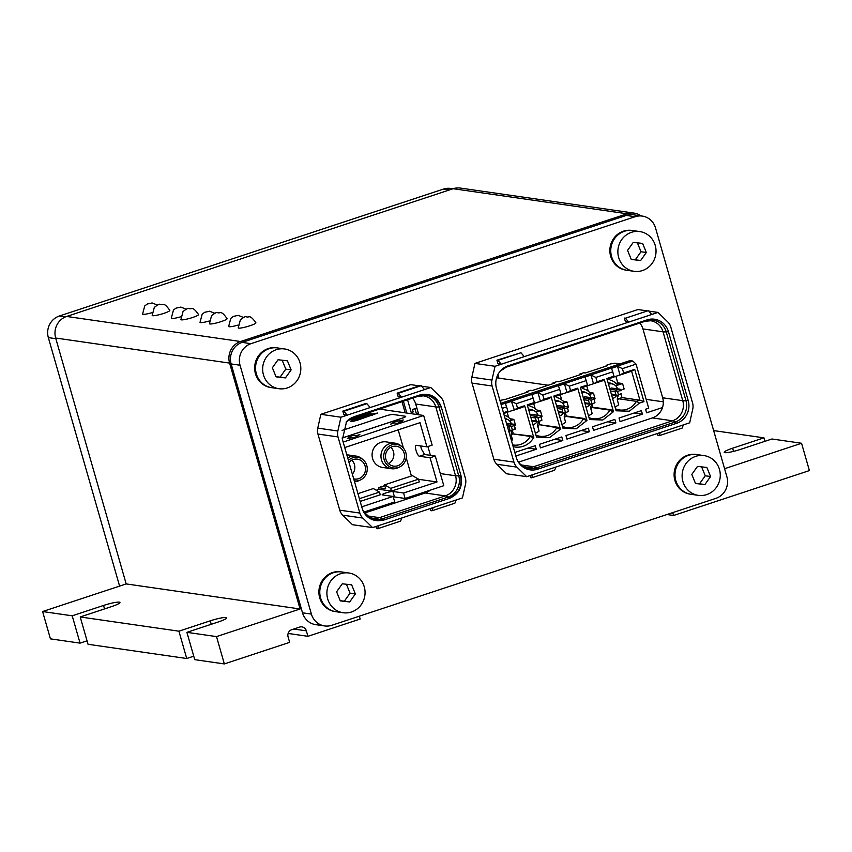 <?xml version="1.0" encoding="UTF-8"?>
<svg xmlns="http://www.w3.org/2000/svg" width="852" height="852" viewBox="0 0 852 852"><rect width="100%" height="100%" fill="white"/><g stroke="black" fill="none" stroke-linecap="round" stroke-linejoin="round"><path stroke-width="1.28" d="M87.053 640.811L80.045 643.132L50.438 638.862L42.6 611.544L126.181 583.918L300.096 608.988L216.514 636.604L186.907 632.344L194.746 659.661L224.353 663.932L216.514 636.604M300.096 608.988L229.593 363.09L55.668 338.031L126.181 583.918M55.668 338.031A17.21 16.348 -81.8 0 1 66.637 316.454L453.189 188.707A17.21 16.348 -81.8 0 1 460.346 188.068L634.261 213.138A17.21 16.348 -81.8 0 1 641.13 215.907M498.931 378.139L497.909 374.592M359.342 616.177L360.162 619.042L307.934 636.306L306.358 630.842A5.74 5.453 -81.8 0 0 299.574 627.104L291.735 629.692A5.74 5.453 -81.8 0 0 288.082 636.881L289.648 642.344L224.353 663.932M193.745 656.189L186.737 658.511L88.044 644.282L80.216 616.965L178.909 631.183L186.737 658.511M80.216 616.965L111.548 606.603A12.908 1.725 -16 0 0 119.962 602.471A12.908 1.725 -16 0 0 103.55 605.452L72.207 615.804L42.6 611.544M72.207 615.804L80.045 643.132M186.907 632.344L218.25 621.981A12.908 1.725 -16 0 0 226.653 617.849A12.908 1.725 -16 0 0 210.252 620.831L178.909 631.183M229.593 363.09A17.21 16.348 -81.8 0 1 240.562 341.524L627.104 213.777A17.21 16.348 -81.8 0 1 634.261 213.138M724.573 468.707L801.562 443.264L771.955 438.993L740.612 449.355A12.908 1.725 -16 0 1 724.211 452.337A12.908 1.725 -16 0 1 732.613 448.205L763.956 437.843L713.646 430.59M801.562 443.264L809.4 470.581L673.581 515.471L666.978 514.512M288.125 633.451L307.934 636.306M763.956 437.843L764.947 441.315M672.76 512.606L673.581 515.471M639.809 231.574A20.075 19.063 98.2 0 0 639.256 231.499A20.075 19.063 98.2 0 0 618.041 249.018A20.075 19.063 98.2 0 0 634.08 271.319A20.075 19.063 98.2 0 0 634.644 271.383A20.075 19.063 98.2 0 0 655.859 253.875A20.075 19.063 98.2 0 0 639.809 231.574L632.695 230.551A20.075 19.063 98.2 0 0 632.141 230.477A20.075 19.063 98.2 0 0 610.927 247.996A20.075 19.063 98.2 0 0 626.976 270.286L626.082 270.159A20.075 19.063 98.2 0 1 610.032 247.868A20.075 19.063 98.2 0 1 631.257 230.349A20.075 19.063 98.2 0 1 631.811 230.423L632.695 230.551A20.075 19.063 98.2 0 0 632.141 230.477A20.075 19.063 98.2 0 0 610.927 247.996A20.075 19.063 98.2 0 0 626.976 270.286A20.075 19.063 98.2 0 0 627.53 270.361M646.327 252.501L642.621 243.427L633.249 242.373L627.573 250.392L631.268 259.466L640.651 260.52L646.327 252.501L641.002 251.734L637.381 242.831M640.651 260.52L635.326 259.753L641.002 251.734M631.204 259.285L635.326 259.753M284.6 348.958A20.075 19.063 98.2 0 0 284.046 348.894A20.075 19.063 98.2 0 0 262.831 366.403A20.075 19.063 98.2 0 0 278.881 388.704A20.075 19.063 98.2 0 0 279.435 388.778A20.075 19.063 98.2 0 0 300.649 371.259A20.075 19.063 98.2 0 0 284.6 348.958L277.486 347.935A20.075 19.063 98.2 0 0 276.932 347.861A20.075 19.063 98.2 0 1 277.486 347.935L276.602 347.808A20.075 19.063 98.2 0 0 276.048 347.733A20.075 19.063 98.2 0 0 254.823 365.252A20.075 19.063 98.2 0 0 270.872 387.553L271.767 387.681A20.075 19.063 98.2 0 0 272.32 387.745M271.767 387.681A20.075 19.063 98.2 0 1 255.717 365.38A20.075 19.063 98.2 0 1 276.932 347.861A20.075 19.063 98.2 0 0 255.717 365.38A20.075 19.063 98.2 0 0 271.767 387.681L278.881 388.704M291.118 369.885L287.422 360.811L278.04 359.757L272.363 367.776L276.059 376.85L285.441 377.905L291.118 369.885L285.793 369.118L282.172 360.226M285.441 377.905L280.116 377.138L285.793 369.118M275.995 376.68L280.116 377.138M704.05 455.607A20.075 19.063 98.2 0 0 703.496 455.532A20.075 19.063 98.2 0 0 682.282 473.052A20.075 19.063 98.2 0 0 698.321 495.353A20.075 19.063 98.2 0 0 698.885 495.427A20.075 19.063 98.2 0 0 720.1 477.908A20.075 19.063 98.2 0 0 704.05 455.607L696.936 454.585A20.075 19.063 98.2 0 0 696.382 454.51A20.075 19.063 98.2 0 0 675.167 472.029A20.075 19.063 98.2 0 0 691.217 494.33L690.322 494.203A20.075 19.063 98.2 0 1 674.273 471.901A20.075 19.063 98.2 0 1 695.498 454.382A20.075 19.063 98.2 0 1 696.052 454.457L696.936 454.585A20.075 19.063 98.2 0 0 696.382 454.51A20.075 19.063 98.2 0 0 675.167 472.029A20.075 19.063 98.2 0 0 691.217 494.33A20.075 19.063 98.2 0 0 691.771 494.394M710.568 476.534L706.862 467.46L697.49 466.406L691.813 474.426L695.509 483.499L704.892 484.554L710.568 476.534L705.243 475.767L701.622 466.875M704.892 484.554L699.567 483.787L705.243 475.767M695.445 483.318L699.567 483.787M348.841 572.991A20.075 19.063 98.2 0 0 348.287 572.927A20.075 19.063 98.2 0 0 327.072 590.436A20.075 19.063 98.2 0 0 343.122 612.737A20.075 19.063 98.2 0 0 343.675 612.812A20.075 19.063 98.2 0 0 364.89 595.292A20.075 19.063 98.2 0 0 348.841 572.991L341.737 571.969A20.075 19.063 98.2 0 0 341.173 571.894A20.075 19.063 98.2 0 0 319.958 589.414A20.075 19.063 98.2 0 0 336.007 611.715L335.113 611.587A20.075 19.063 98.2 0 1 319.063 589.286A20.075 19.063 98.2 0 1 340.289 571.767A20.075 19.063 98.2 0 1 340.843 571.841L341.737 571.969A20.075 19.063 98.2 0 0 341.173 571.894A20.075 19.063 98.2 0 0 319.958 589.414A20.075 19.063 98.2 0 0 336.007 611.715A20.075 19.063 98.2 0 0 336.561 611.789M355.359 593.919L351.663 584.845L342.28 583.79L336.604 591.81L340.299 600.884L349.682 601.938L355.359 593.919L350.034 593.152L346.413 584.259M349.682 601.938L344.357 601.171L350.034 593.152M340.236 600.713L344.357 601.171M119.589 586.091L48.34 337.605A17.21 16.348 -81.8 0 1 59.31 316.039L443.455 189.08A17.21 16.348 -81.8 0 1 450.612 188.441L452.976 188.782M441.24 406.809L440.772 406.841A17.892 16.997 98.2 0 0 419.578 395.179L419.589 395.179C429.77 392.91 436.831 396.798 440.772 406.841L438.993 406.947L458.738 475.799L460.517 475.682A17.892 16.997 -81.8 0 1 449.1 498.122C458.717 493.84 462.519 486.364 460.517 475.682L460.985 475.661C463.009 486.471 459.153 494.043 449.43 498.377L383.613 520.125L371.887 519.613L363.314 511.328L362.153 508.314L342.408 439.462L346.583 421.559L353.963 416.745L419.78 394.998C430.1 392.708 437.257 396.638 441.24 406.809L460.985 475.661M424.53 389.598L401.537 397.192L398.161 396.702L397.149 393.155L420.132 385.562L421.197 385.711L424.53 389.598L430.792 387.522L440.569 397.064A11.47 10.895 -81.8 0 1 443.541 402.059L465.373 478.185A11.47 10.895 -81.8 0 1 465.533 484.117L462.444 497.909L372.601 527.601L362.814 518.059A11.47 10.895 -81.8 0 1 359.853 513.064L338.02 436.938A11.47 10.895 -81.8 0 1 337.85 431.005L340.949 417.214L320.853 414.317L317.764 428.109A11.47 10.895 98.2 0 0 317.924 434.041L339.756 510.167A11.47 10.895 98.2 0 0 342.728 515.162L352.504 524.704L372.601 527.601M421.197 385.711L398.214 393.305L401.537 397.192L340.949 417.214M456.171 499.975L454.883 503.191L431.9 510.795L433.189 507.568M375.902 526.504L376.509 528.591L377.574 528.741L400.557 521.147L401.846 517.931M377.574 528.741L378.863 525.524M419.227 385.86L410.696 384.635L320.853 414.317M347.211 415.148L343.835 414.658L342.823 411.111L343.888 411.26L347.211 415.148M342.823 411.111L365.806 403.507L366.871 403.667L370.205 407.554M366.871 403.667L343.888 411.26M430.792 387.522L421.612 386.201M363.293 511.296L371.77 519.39L383.613 520.125M346.327 421.846A17.04 16.177 98.2 0 1 353.005 417.597A28.68 8.115 71.7 0 1 352.142 418.108L417.959 396.361L423.465 395.85A16.06 15.251 -81.8 0 1 435.809 406.915A28.68 3.845 164 0 0 438.993 406.947A17.04 16.177 98.2 0 0 418.822 395.85L353.761 416.926L346.583 421.559M412.592 398.129A16.06 15.251 -81.8 0 1 415.712 404.018L418.79 414.775M427.896 446.523L430.43 455.351M635.155 216.717L251.01 343.665A17.21 16.348 98.2 0 0 240.04 365.231L311.395 614.079A17.21 16.348 98.2 0 0 324.612 625.932A17.21 16.348 98.2 0 0 331.769 625.293L715.914 498.345A17.21 16.348 98.2 0 0 726.884 476.769L655.529 227.931A17.21 16.348 98.2 0 0 642.312 216.078A17.21 16.348 98.2 0 0 635.155 216.717L626.263 215.428L242.117 342.387A17.21 16.348 98.2 0 0 231.148 363.953L302.503 612.801A17.21 16.348 98.2 0 0 315.719 624.654L324.612 625.932M496.822 464.244L506.599 473.776L526.696 476.673L689.673 422.816L692.761 409.024A11.47 10.895 98.2 0 0 692.601 403.092L670.769 326.966A11.47 10.895 -81.8 0 0 667.798 321.971L658.021 312.428L495.044 366.296L491.955 380.077A11.47 10.895 98.2 0 0 492.115 386.009L513.948 462.135L493.851 459.239A11.47 10.895 98.2 0 0 496.822 464.244L516.919 467.141A11.47 10.895 -81.8 0 1 513.948 462.135M493.851 459.239L472.029 383.112L492.115 386.009M646.455 310.767L637.924 309.542L474.947 363.399L471.859 377.18A11.47 10.895 98.2 0 0 472.029 383.112M430.228 508.548L430.835 510.636L431.9 510.795M397.149 393.155L398.214 393.305M364.454 513.074L425.212 492.999L445.308 495.896L379.491 517.654A16.06 15.251 -81.8 0 1 372.814 518.25C367.926 517.047 364.645 514.512 362.973 510.636M430.271 490.156A16.06 15.251 -81.8 0 1 425.212 492.999M518.559 462.157L652.44 417.906A16.06 15.251 98.2 0 0 662.675 397.777L642.941 328.925A16.06 15.251 98.2 0 0 639.82 323.036M642.312 216.078L633.419 214.789A17.21 16.348 98.2 0 0 626.263 215.428M648.841 311.108L658.021 312.428M526.696 476.673L516.919 467.141M474.947 363.399L495.044 366.296M524.257 356.615L501.274 364.219L497.983 360.332L520.966 352.739L524.257 356.615M497.983 360.332L496.918 360.183L497.93 363.729L501.274 364.219M648.425 310.618L651.716 314.495L628.723 322.099L625.443 318.211L648.425 310.618L625.443 318.211M624.378 318.062L625.389 321.609L628.723 322.099M688.214 400.568A18.126 17.21 -81.8 0 1 676.658 423.284L537.708 469.196A18.126 17.21 -81.8 0 1 517.409 460.399A18.126 17.21 -81.8 0 1 516.248 457.386L496.514 388.544A18.126 17.21 -81.8 0 1 500.678 370.631A18.126 17.21 -81.8 0 1 508.058 365.827L647.009 319.905A18.126 17.21 -81.8 0 1 668.469 331.716L688.214 400.568L685.966 400.706L666.221 331.865L668.469 331.716M555.898 467.024L554.652 470.219L531.669 477.823L532.915 474.617M531.669 477.823L530.604 477.663L530.008 475.576M683.357 424.903L682.111 428.098L659.128 435.702L660.364 432.497M659.128 435.702L658.063 435.542L657.467 433.455M496.918 360.183L520.966 352.739M511.317 435.457A17.668 16.774 98.2 0 0 512.361 433.838L531.403 436.054L533.885 437.971L524.64 405.701L523.032 407.107L514.331 409.982L517.505 408.055L516.259 403.71L511.402 401.388L505.342 403.39L506.599 406.905L502.19 408.364M512.34 430.409L513.245 433.54M512.414 430.228A10.895 10.352 98.2 0 1 511.892 431.336A5.74 5.453 98.2 0 0 511.413 435.83L512.553 439.834A17.668 16.774 98.2 0 1 511.445 440.622M512.67 444.904A17.668 16.774 98.2 0 0 513.373 445.021A17.668 16.774 98.2 0 0 520.721 444.371A17.668 16.774 98.2 0 0 530.285 436.416L531.403 436.054M512.361 433.838L530.285 436.416L533.885 437.971M508.633 417.491L507.164 412.357M504.139 415.148A8.605 8.169 98.2 0 0 505.087 415.51A10.895 10.352 98.2 0 1 508.963 417.778A5.74 5.453 98.2 0 0 512.936 419.184L510.731 418.875M512.936 419.184L513.873 419.461L515.481 425.073A5.74 5.453 98.2 0 0 514.501 425.851M513.873 419.461L509.571 420.888M513.16 446.618A19.383 18.414 98.2 0 0 523.181 446.288A19.383 18.414 98.2 0 0 533.331 438.152M509.24 420.568L512.979 419.333M514.842 452.455L535.248 445.713L536.27 449.26L515.854 456.012M539.433 444.329L540.445 447.886L562.81 440.495L561.788 436.948L539.433 444.329M565.962 435.564L566.985 439.11L589.339 431.73L588.327 428.173L565.962 435.564M592.502 426.788L593.524 430.345L615.879 422.954L614.856 419.408L592.502 426.788M619.042 418.023L620.054 421.58L642.419 414.189L641.396 410.632L619.042 418.023M607.082 379.332L614.015 377.042L613.983 376.169L606.858 378.533L616.113 410.792L629.33 411.218L639.479 403.071L643.952 401.59L634.697 369.331L623.653 372.984L622.407 368.639L636.061 364.123L648.713 408.214L645.571 409.258L646.593 412.805L662.515 407.544M613.983 376.169L612.737 371.834L595.867 377.404L597.114 381.749L604.249 379.396L613.493 411.654L602.79 419.983L589.573 419.567L580.318 387.298L587.454 384.944L586.208 380.599L569.338 386.18L570.574 390.514L577.709 388.161L586.964 420.43L576.25 428.758L563.034 428.332L553.789 396.073L560.914 393.709L559.668 389.364L542.799 394.945L544.045 399.29L551.169 396.936L560.424 429.195L549.721 437.523L536.504 437.108L527.25 404.838L534.374 402.485L533.128 398.14L516.259 403.71M524.64 405.701L517.505 408.055M503.436 412.709L507.845 411.25L506.599 406.905M511.402 401.388L514.331 409.982M513.884 410.025L507.867 412.006M503.67 413.508L507.877 412.123L507.845 411.25M505.055 418.353A8.03 7.625 -81.8 0 1 506.28 418.833L507.813 419.61A7.455 7.082 -81.8 0 1 511.392 423.87M505.215 418.907A7.455 7.082 -81.8 0 1 507.813 419.61M510.423 430.601A7.455 7.082 -81.8 0 1 509.017 432.156M542.799 394.945L537.942 392.623L531.882 394.625L533.128 398.14M569.338 386.18L564.482 383.847L558.422 385.849L559.668 389.364M595.867 377.404L591.011 375.082L584.951 377.085L586.208 380.599M622.407 368.639L617.551 366.317L611.491 368.32L612.737 371.834M636.061 364.123L632.834 361.035L501.104 404.572M536.27 449.26L528.08 448.088M499.943 400.44L501.54 400.674L500.124 401.143L499.943 400.44L505.715 399.29L528.08 391.909L526.472 391.675L530.658 390.291L532.255 390.525L554.609 383.134L553.012 382.91L557.187 381.526L558.795 381.76L581.149 374.369L579.552 374.135L583.726 372.75L585.324 372.984L607.678 365.593L606.081 365.37L610.266 363.985L614.995 363.176L620.011 363.9M562.81 440.495L554.609 439.312M526.674 392.367L526.472 391.675M589.339 431.73L581.149 430.548M553.214 383.602L553.012 382.91M615.879 422.954L607.689 421.772M579.743 374.827L579.552 374.135M642.419 414.189L634.218 413.007M606.283 366.062L606.081 365.37M500.742 403.315L629.947 360.62L632.834 361.035M617.551 366.317L620.022 374.944L614.015 376.935M623.653 372.984L620.022 374.944M620.469 374.912L631.556 371.248L634.697 369.331M643.952 401.59L639.927 400.184L631.609 371.195M615.549 408.832A17.668 16.774 98.2 0 0 619.521 409.95A17.668 16.774 98.2 0 0 626.859 409.29A17.668 16.774 98.2 0 0 636.423 401.345L639.927 400.184L621.992 397.607L621.033 394.252M617.455 400.387A17.668 16.774 98.2 0 0 618.499 398.757L636.423 401.345L639.479 403.071M615.762 409.599L616.667 410.611M591.011 375.082L593.493 383.719L587.475 385.7M604.249 379.396L602.641 380.801L593.493 383.719M593.94 383.677L597.114 381.749M613.493 411.654L611.012 409.737L592.854 407.235L591.948 404.104M588.242 391.174L586.772 386.041M581.905 387.66A8.605 8.169 98.2 0 0 584.696 389.204A10.895 10.352 98.2 0 1 588.572 391.473A5.74 5.453 98.2 0 0 592.545 392.878L590.34 392.57M592.545 392.878L593.482 393.155L595.09 398.768A5.74 5.453 98.2 0 0 594.11 399.535M611.012 409.737L609.894 410.11L612.939 411.846M589.009 417.608A17.668 16.774 98.2 0 0 592.981 418.715A17.668 16.774 98.2 0 0 600.33 418.055A17.668 16.774 98.2 0 0 609.894 410.11L591.97 407.533L590.926 409.152M589.233 418.364L590.127 419.386M580.553 388.107L587.486 385.807L587.454 384.944M564.482 383.847L566.953 392.484L560.946 394.465M570.574 390.514L566.953 392.484M567.4 392.452L576.112 389.566L577.709 388.161M561.713 399.95L560.233 394.817M555.366 396.425A8.605 8.169 98.2 0 0 558.156 397.969A10.895 10.352 98.2 0 1 562.032 400.238A5.74 5.453 98.2 0 0 566.005 401.654L563.811 401.335M566.005 401.654L566.942 401.92L568.561 407.533A5.74 5.453 98.2 0 0 567.581 408.31M565.419 412.869L566.314 416.01L584.472 418.513L583.354 418.886L586.41 420.611M586.964 420.43L584.472 418.513M562.48 426.373A17.668 16.774 98.2 0 0 566.442 427.48A17.668 16.774 98.2 0 0 573.79 426.831A17.668 16.774 98.2 0 0 583.354 418.886L565.43 416.298A17.668 16.774 98.2 0 1 564.386 417.927M562.693 427.14L563.598 428.151M560.914 393.709L560.946 394.582L554.013 396.872M537.942 392.623L540.413 401.249L534.406 403.241M551.169 396.936L549.572 398.342L540.413 401.249M540.86 401.217L544.045 399.29M560.424 429.195L557.943 427.278L539.774 424.775L538.879 421.644M533.703 403.582L535.173 408.715M528.826 405.19A8.605 8.169 98.2 0 0 531.616 406.745A10.895 10.352 98.2 0 1 535.493 409.003A5.74 5.453 98.2 0 0 539.465 410.419L537.271 410.11M539.465 410.419L540.413 410.696L542.021 416.298A5.74 5.453 98.2 0 0 541.041 417.075M557.943 427.278L556.814 427.651L559.87 429.387M535.94 435.148A17.668 16.774 98.2 0 0 539.912 436.256A17.668 16.774 98.2 0 0 547.25 435.596A17.668 16.774 98.2 0 0 556.814 427.651L539.774 424.775M536.153 435.904L537.058 436.916M534.374 402.485L534.406 403.347L527.484 405.637M496.972 377.851L548.241 385.242M646.167 399.354L663.314 401.825M414.935 408.683L416.394 413.763A4.015 0.543 -16 0 0 416.596 413.87A4.015 0.543 -16 0 0 418.47 413.657M393.273 496.972A5.74 0.767 164 0 1 394.465 496.929L405.137 498.463L443.796 485.693L435.287 456.044L424.626 454.51L421.271 448.791L420.718 445.947M363.804 512.127L394.689 501.924L393.123 496.45L382.452 494.916A5.74 0.767 164 0 1 382.165 494.767A5.74 0.767 164 0 1 385.903 492.935A5.74 0.767 164 0 1 392.9 491.466L394.465 496.929M615.889 376.307L617.764 382.846L616.422 383.293A5.74 5.453 98.2 0 1 616.049 383.4M615.719 385.807L622.567 383.538L617.764 382.846M622.567 383.538L624.133 389.002L622.791 389.449A5.74 5.453 98.2 0 0 620.65 390.77M618.499 398.757L621.992 397.607M614.995 406.926A17.668 16.774 98.2 0 0 618.701 404.764L617.551 400.749A5.74 5.453 98.2 0 1 618.041 396.265A10.895 10.352 98.2 0 0 618.563 395.147M608.498 384.252A7.455 7.082 -81.8 0 1 613.951 384.529L612.418 383.762A8.03 7.625 98.2 0 0 610.181 383.059L609.297 382.931A8.03 7.625 98.2 0 0 608.094 382.857M615.389 385.498L620.331 383.858L616.422 383.293M608.434 378.884A8.605 8.169 98.2 0 0 611.225 380.429A10.895 10.352 98.2 0 1 615.101 382.697A5.74 5.453 98.2 0 0 620.331 383.858M592.854 407.235L591.97 407.533M581.959 393.028A7.455 7.082 -81.8 0 1 587.422 393.305L585.878 392.527A8.03 7.625 98.2 0 0 583.652 391.824L582.757 391.696A8.03 7.625 98.2 0 0 581.565 391.622M588.849 394.263L592.587 393.028M593.482 393.155L589.179 394.572M588.466 415.691A17.668 16.774 98.2 0 0 592.161 413.529L591.022 409.524A5.74 5.453 98.2 0 1 591.501 405.03A10.895 10.352 98.2 0 0 592.023 403.912M555.429 401.793A7.455 7.082 -81.8 0 1 560.882 402.069L559.349 401.303A8.03 7.625 98.2 0 0 557.112 400.589L556.228 400.461A8.03 7.625 98.2 0 0 555.025 400.397M562.309 403.028L566.048 401.803M566.942 401.92L562.65 403.347M561.926 424.466A17.668 16.774 98.2 0 0 565.632 422.294L564.482 418.289A5.74 5.453 98.2 0 1 564.972 413.795A10.895 10.352 98.2 0 0 565.494 412.688M566.314 416.01L565.43 416.298M537.846 426.692L538.89 425.063M528.89 410.568A7.455 7.082 -81.8 0 1 534.342 410.845L532.809 410.068A8.03 7.625 98.2 0 0 530.572 409.365L529.688 409.237A8.03 7.625 98.2 0 0 528.485 409.162M535.78 411.804L539.508 410.568M536.11 412.112L540.413 410.696M535.386 433.231A17.668 16.774 98.2 0 0 539.092 431.069L537.942 427.065A5.74 5.453 98.2 0 1 538.432 422.571A10.895 10.352 98.2 0 0 538.954 421.452M513.969 424.317L515.311 428.662L510.785 430.579L509.773 429.781L508.9 426.724L509.709 425.137L513.969 424.317L506.471 423.284M511.275 430.601L515.332 429.078L514.416 425.521L511.381 426.501L509.421 425.819M411.559 413.731L407.565 399.79M403.39 401.175L406.787 413.05M405.19 412.815L401.984 401.633M381.259 409.365L381.025 408.566M343.164 442.082L423.657 415.478L432.156 445.117L426.937 446.842L420.004 422.667L344.73 447.545M423.657 415.478L379.406 409.098M405.137 498.463L403.571 492.999L437.001 481.955L430.068 457.78L435.287 456.044M403.571 492.999L392.9 491.466M361.727 506.833L393.123 496.45M610.181 383.059A8.03 7.625 98.2 0 0 608.158 383.049M613.951 384.529A7.455 7.082 -81.8 0 1 617.54 388.789M616.571 395.53A7.455 7.082 -81.8 0 1 612.567 398.448M583.652 391.824A8.03 7.625 98.2 0 0 581.618 391.824M587.422 393.305A7.455 7.082 -81.8 0 1 591 397.565M590.031 404.295A7.455 7.082 -81.8 0 1 586.038 407.224M557.112 400.589A8.03 7.625 98.2 0 0 555.078 400.589M560.882 402.069A7.455 7.082 -81.8 0 1 564.471 406.329M563.502 413.06A7.455 7.082 -81.8 0 1 559.498 415.989M530.572 409.365A8.03 7.625 98.2 0 0 528.549 409.354M534.342 410.845A7.455 7.082 -81.8 0 1 537.932 415.105M536.962 421.836A7.455 7.082 -81.8 0 1 532.958 424.765M411.239 412.592L413.177 411.953L412.474 409.493L416.862 408.044M402.506 421.602L399.62 421.186L403.284 419.972L394.561 421.697L390.738 424.115L394.401 422.911L397.288 423.327L402.506 421.602M348.074 437.055L350.96 437.481L347.307 438.684L356.019 436.969L359.842 434.541L356.189 435.745L353.292 435.329L348.074 437.055M354.198 419.184L371.121 413.113L365.284 414.168L351.354 418.769L348.362 420.238L354.198 419.184M356.466 420.547L377.734 413.028L371.909 414.093L353.623 420.132L350.63 421.602L356.466 420.547M342.078 438.088L401.963 418.3C405.03 417.235 406.18 416.575 405.403 416.319M342.078 430.43L385.945 415.936A5.74 0.767 164 0 1 392.942 414.466L405.392 416.266A5.74 0.767 164 0 1 405.68 416.404L405.69 416.436M430.068 457.78L419.397 456.235A5.74 1.619 71.7 0 1 416.053 450.516A5.74 1.619 71.7 0 1 416.032 445.33A5.74 1.619 71.7 0 1 416.266 445.308L426.937 446.842M418.588 479.303L437.001 481.955M379.023 489.304L378.554 487.663L385.658 488.686L384.561 484.863L412.432 475.65L418.545 479.154L419.333 481.891L391.462 491.093L379.023 489.304L376.233 490.219M357.947 493.659L373.346 488.569L379.47 492.073L380.248 494.799L360.183 501.434M398.203 429.877L403.443 448.163M406.202 457.758L411.42 475.98M619.436 389.066L611.491 388.043L620.118 389.236L615.847 390.056L615.048 391.643L615.921 394.7L616.933 395.498L621.459 393.592L617.412 395.52M609.755 388.618L611.491 388.043M583.215 397.394L584.962 396.819L592.236 397.863L589.318 398.832L588.508 400.408L589.382 403.475L590.883 404.295L594.941 402.772L590.883 404.295M592.907 397.841L584.962 396.819M556.676 406.159L558.422 405.584L565.707 406.628L562.778 407.597L561.969 409.184L562.852 412.24L564.343 413.06L568.412 411.537L564.343 413.06M566.367 406.606L558.422 405.584M530.146 414.935L531.893 414.349L539.167 415.403L536.238 416.372L535.439 417.949L536.313 421.016L537.804 421.836L541.872 420.302L537.804 421.836M539.827 415.371L531.893 414.349M402.4 421.633L399.62 421.186M402.847 420.121L394.582 421.751L390.951 424.051M347.754 438.599L350.96 437.481M359.65 434.669L356.2 435.809L353.314 435.383L348.202 437.076M405.68 416.404A5.74 0.767 164 0 1 401.942 418.247L401.963 418.3M342.057 438.034L401.942 418.247M384.774 485.608L378.554 487.663M391.387 468.717L382.495 467.439A12.908 12.258 -81.8 0 1 372.59 458.546A12.908 12.258 -81.8 0 1 386.18 441.89L395.072 443.178A12.908 12.258 98.2 0 0 381.472 459.835A12.908 12.258 98.2 0 0 391.387 468.717A12.908 12.258 98.2 0 0 398.161 467.673L399.556 467.013A11.896 11.3 -81.8 0 1 384.177 459.782A11.896 11.3 -81.8 0 1 388.874 446.32A11.896 11.3 -81.8 0 1 402.421 447.119A11.896 11.3 -81.8 0 1 405.84 452.625A11.896 11.3 -81.8 0 1 399.556 467.013M346.796 454.744A12.908 12.258 -81.8 0 1 347.137 454.798L356.029 456.076A12.908 12.258 98.2 0 0 347.722 457.993M418.545 479.154L390.685 488.366L391.462 491.093M384.561 484.863L390.685 488.366M379.47 492.073L359.395 498.697M593.578 398.012L592.236 397.863L593.578 398.012L594.92 402.357L594.025 399.215L590.99 400.195L589.03 399.513M567.049 406.777L565.707 406.628L567.049 406.777L567.475 407.97L564.45 408.971L562.49 408.278M540.509 415.552L539.167 415.403L540.509 415.552L541.851 419.898L540.956 416.766M402.421 447.119L401.271 446.086A12.908 12.258 98.2 0 0 395.072 443.178M354.528 481.731A12.908 12.258 98.2 0 0 359.118 480.581L360.513 479.921A11.896 11.3 -81.8 0 1 354.283 480.879M348.415 460.389A11.896 11.3 -81.8 0 1 363.378 460.016L362.228 458.994A12.908 12.258 98.2 0 0 356.029 456.076M620.118 389.236L620.565 390.461M620.554 390.429L617.519 391.43L615.57 390.738M567.485 407.98L568.39 411.122L567.475 407.97M540.945 416.734L537.91 417.736L535.961 417.054M363.378 460.016A11.896 11.3 -81.8 0 1 366.797 465.522A11.896 11.3 -81.8 0 1 360.513 479.921M404.146 453.179A10.043 9.532 98.2 0 0 396.436 446.267A10.043 9.532 98.2 0 0 385.871 459.228A10.043 9.532 98.2 0 0 393.581 466.14A10.043 9.532 98.2 0 0 404.146 453.179M353.718 478.888A10.043 9.532 98.2 0 0 365.114 466.087A10.043 9.532 98.2 0 0 348.979 462.38M388.491 463.626A10.043 9.532 98.2 0 0 390.855 447.236M352.366 474.191A10.043 9.532 98.2 0 0 351.812 460.144M255.898 322.812A9.18 1.225 164 0 1 255.781 323.132A9.18 1.225 164 0 1 246.452 326.806A9.18 1.225 164 0 1 238.251 327.882L240.392 319.777C243.768 317.178 245.717 316.177 246.26 316.774C249.316 318.062 249.402 313.568 255.898 322.812M238.081 325.081A9.18 1.225 164 0 1 228.655 326.497L230.785 318.392L233.267 316.443L238.187 315.346L243.565 317.487M227.09 318.669A9.18 1.225 164 0 1 226.973 318.978A9.18 1.225 164 0 1 217.643 322.652A9.18 1.225 164 0 1 209.443 323.728L211.584 315.623C214.96 313.025 216.909 312.024 217.441 312.62C220.508 313.909 220.593 309.414 227.09 318.669M209.262 321.002A9.18 1.225 164 0 1 200.018 322.365L202.158 314.271L204.64 312.311L209.549 311.225L214.853 313.302M198.548 314.548A9.18 1.225 164 0 1 198.431 314.867A9.18 1.225 164 0 1 189.101 318.541A9.18 1.225 164 0 1 180.912 319.606L183.042 311.512C186.418 308.914 188.367 307.913 188.91 308.509C191.966 309.798 192.051 305.304 198.548 314.548M180.73 316.816A9.18 1.225 164 0 1 171.305 318.222L173.435 310.128L175.917 308.179L180.837 307.082L186.215 309.223M169.836 310.416A9.18 1.225 164 0 1 169.708 310.724A9.18 1.225 164 0 1 160.389 314.399A9.18 1.225 164 0 1 152.189 315.474L154.319 307.38C157.695 304.771 159.654 303.77 160.187 304.366C163.243 305.655 163.328 301.161 169.836 310.416M152.007 312.673A9.18 1.225 164 0 1 142.582 314.09L144.712 305.996L147.204 304.036L152.114 302.95L157.492 305.091M240.562 341.524L66.637 316.454M627.104 213.777L453.189 188.707M210.252 620.831L211.243 624.292M103.55 605.452L104.54 608.924M732.613 448.205L733.529 451.39M306.358 630.842L293.759 629.032M48.34 337.605L55.859 338.691M65.423 316.912L59.31 316.039M443.455 189.08L449.451 189.943M363.144 510.976A17.04 16.177 98.2 0 0 382.058 518.911L447.875 497.163L449.43 498.377M367.223 515.886L379.491 517.654A28.68 8.115 -108.3 0 1 382.058 518.911L383.283 519.869A17.892 16.997 98.2 0 1 363.272 511.253M447.875 497.163A17.04 16.177 98.2 0 0 458.738 475.799A28.68 3.845 164 0 1 455.543 475.767A16.06 15.251 -81.8 0 1 445.308 495.896A28.68 8.115 -108.3 0 1 447.875 497.163M415.712 404.018L435.809 406.915L455.543 475.767L440.314 473.574M417.959 396.361A28.68 8.115 -108.3 0 0 418.822 395.85L419.578 395.179M362.814 518.059L342.728 515.162M339.756 510.167L359.853 513.064M338.02 436.938L317.924 434.041M317.764 428.109L337.85 431.005M346.53 421.623A17.892 16.997 -81.8 0 1 353.761 416.926L353.963 416.745M251.01 343.665L242.117 342.387M231.148 363.953L240.04 365.231M311.395 614.079L302.503 612.801M471.859 377.18L491.955 380.077M642.941 328.925L663.037 331.822A16.06 15.251 98.2 0 0 650.694 320.757L645.188 321.268A28.68 8.115 -108.3 0 0 646.05 320.757L508.058 365.827M662.675 397.777L682.771 400.674L663.037 331.822A28.68 3.845 -16 0 0 666.221 331.865A17.04 16.177 98.2 0 0 646.05 320.757L647.009 319.905M652.44 417.906L672.537 420.803A16.06 15.251 98.2 0 0 682.771 400.674A28.68 3.845 -16 0 0 685.966 400.706A17.04 16.177 98.2 0 1 675.103 422.07L676.658 423.284M517.068 459.718C518.74 463.584 522.02 466.119 526.909 467.322A16.06 15.251 98.2 0 0 533.586 466.726L672.537 420.803A28.68 8.115 71.7 0 1 675.103 422.07L536.153 467.982A28.68 8.115 71.7 0 0 533.586 466.726L521.317 464.958M645.188 321.268L506.237 367.191A28.68 8.115 -108.3 0 0 507.1 366.68A17.04 16.177 98.2 0 0 500.422 370.918M537.708 469.196L536.153 467.982A17.04 16.177 98.2 0 1 517.239 460.048M508.271 429.568L509.773 429.781M507.398 426.501L508.9 426.724M509.709 425.137L506.887 424.733M511.381 426.501L512.286 429.674M419.397 456.235L424.626 454.51M351.674 419.908L351.354 418.769M365.636 415.403L365.284 414.168M353.942 421.261L353.623 420.132M372.26 415.329L371.909 414.093M611.299 394.039L615.921 394.7M610.426 390.972L615.048 391.643M615.847 390.056L609.915 389.204M584.77 402.804L589.382 403.475M583.886 399.748L588.508 400.408M589.318 398.832L583.386 397.98M558.23 411.58L562.852 412.24M557.357 408.513L561.969 409.184M562.778 407.597L556.846 406.745M536.238 416.372L530.306 415.51M531.691 420.345L536.313 421.016M530.817 417.288L535.439 417.949M617.519 391.43L618.435 394.593M590.99 400.195L591.895 403.369M564.45 408.971L565.355 412.134M537.91 417.736L538.826 420.899M626.976 270.286L634.08 271.319M691.217 494.33L698.321 495.353M336.007 611.715L343.122 612.737M352.142 418.108L346.061 422.123M506.237 367.191L500.167 371.195M506.439 423.156L513.298 424.147M508.495 430.324L510.891 430.665M611.523 394.795L617.029 395.594M584.983 403.571L590.5 404.359M558.454 412.336L563.96 413.135M531.914 421.101L537.42 421.9"/></g></svg>
